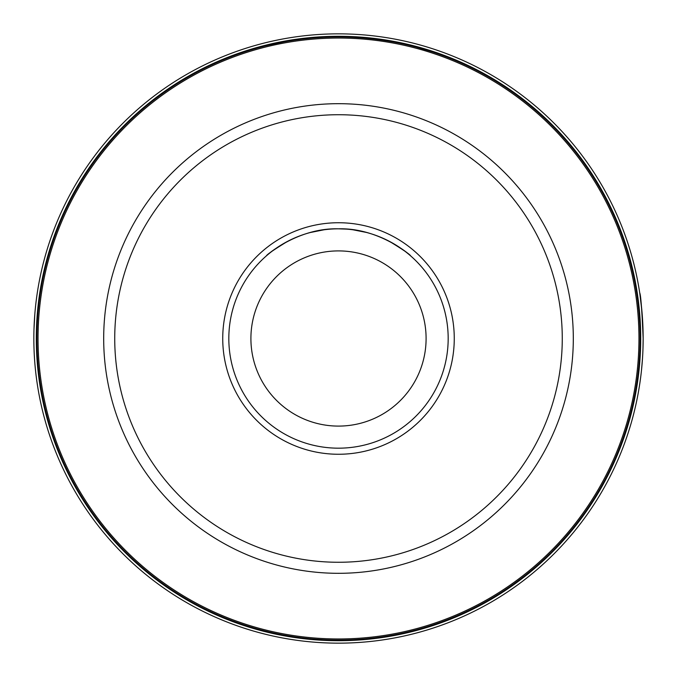 <?xml version="1.0" encoding="UTF-8"?>
<svg xmlns="http://www.w3.org/2000/svg" width="677" height="677" viewBox="0 0 677 677"><rect width="100%" height="100%" fill="white"/><g stroke="black" fill="none" stroke-linecap="round" stroke-linejoin="round"><path stroke-width="1.02" d="M640.713 338.5A302.213 302.213 0 0 1 187.394 600.22A302.213 302.213 0 0 1 187.394 76.78A302.213 302.213 0 0 1 640.713 338.5M643.15 339.338L643.15 338.5A304.65 304.65 0 0 1 186.175 602.335A304.65 304.65 0 0 1 186.175 74.665A304.65 304.65 0 0 1 643.15 338.5L642.981 348.63M284.636 41.746C269.412 44.784 258.656 47.348 252.369 49.455M247.884 50.834L246.31 51.334M338.5 36.896A301.603 301.603 0 0 1 640.103 338.5A301.603 301.603 0 0 1 338.5 640.103A301.603 301.603 0 0 1 36.896 338.5A301.603 301.603 0 0 1 338.5 36.896A301.603 301.603 0 0 1 640.103 338.5A301.603 301.603 0 0 1 338.5 640.103A301.603 301.603 0 0 1 36.896 338.5A301.603 301.603 0 0 1 338.5 36.896C393.396 37.015 432.019 52.121 430.69 51.334L416.871 47.255M640.019 382.065L640.721 376.92M641.568 369.481L642.507 358.328M641.965 311.691L639.824 293.606M639.731 292.997L639.697 292.777C640.789 294.774 641.94 310.015 643.15 338.5M34.324 355.501L34.51 358.59M34.823 314.128L33.994 329.149M426.095 338.5A87.595 87.595 0 0 1 338.5 426.095A87.595 87.595 0 0 1 250.905 338.5A87.595 87.595 0 0 1 338.5 250.905A87.595 87.595 0 0 1 426.095 338.5M323.945 229.799L310.227 232.533M287.513 241.401C274.024 249.635 266.983 254.459 266.391 255.864C266.459 255.085 298.345 227.633 338.5 228.826C378.663 227.641 410.575 255.102 410.609 255.864C410.017 254.467 403.001 249.661 389.554 241.435M366.418 232.439L353.022 229.791M346.269 229.105L338.5 228.826A109.674 109.674 0 0 1 433.483 393.337A109.674 109.674 0 0 1 243.517 393.337A109.674 109.674 0 0 1 338.5 228.826A109.674 109.674 0 0 1 433.483 393.337A109.674 109.674 0 0 1 243.517 393.337A109.674 109.674 0 0 1 338.5 228.826M338.5 222.733A115.767 115.767 0 0 1 438.755 396.383A115.767 115.767 0 0 1 238.245 396.383A115.767 115.767 0 0 1 338.5 222.733M338.5 114.726A223.774 223.774 0 0 1 532.291 450.383A223.774 223.774 0 0 1 144.709 450.383A223.774 223.774 0 0 1 338.5 114.726M338.5 103.683A234.817 234.817 0 0 1 541.854 455.909A234.817 234.817 0 0 1 135.146 455.909A234.817 234.817 0 0 1 338.5 103.683M338.5 38.039A300.461 300.461 0 0 1 598.705 488.735A300.461 300.461 0 0 1 78.295 488.735A300.461 300.461 0 0 1 338.5 38.039"/></g></svg>
